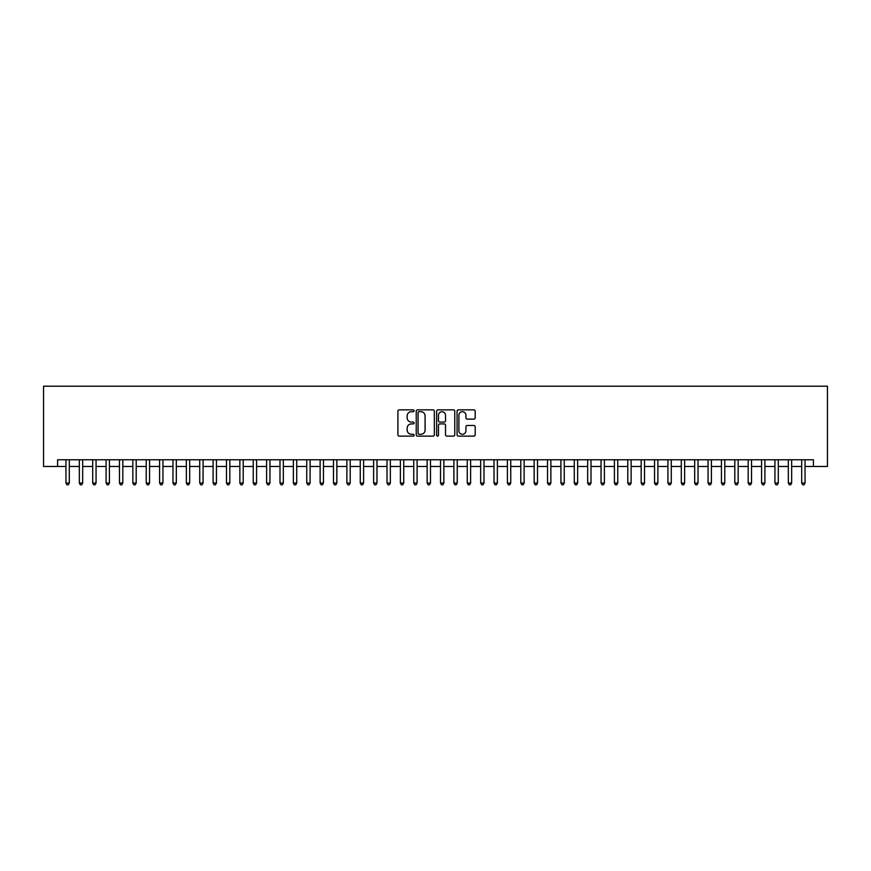 <?xml version="1.0" encoding="UTF-8"?>
<svg xmlns="http://www.w3.org/2000/svg" width="871" height="871" viewBox="0 0 871 871"><rect width="100%" height="100%" fill="white"/><g stroke="black" fill="none" stroke-linecap="round" stroke-linejoin="round"><path stroke-width="1.31" d="M414.095 410.785A0.915 0.915 0 0 0 413.181 409.86L399.223 409.86A1.317 1.317 0 0 0 397.916 411.177L397.916 434.814A1.317 1.317 0 0 0 399.223 436.121L413.181 436.121A0.915 0.915 0 0 0 414.095 435.206A0.915 0.915 0 0 0 413.181 434.281L411.373 434.281A4.203 4.203 0 0 1 407.171 430.078L407.171 428.118A4.203 4.203 0 0 1 411.373 423.916L413.181 423.916A0.915 0.915 0 0 0 414.095 422.99A0.915 0.915 0 0 0 413.181 422.076L411.373 422.076A4.203 4.203 0 0 1 407.171 417.873L407.171 415.903A4.203 4.203 0 0 1 411.373 411.7L413.181 411.7A0.915 0.915 0 0 0 414.095 410.785M473.878 419.114A1.317 1.317 0 0 0 475.185 417.808L475.185 411.177A1.317 1.317 0 0 0 473.878 409.86L458.375 409.86A1.317 1.317 0 0 0 457.068 411.177L457.068 434.814A1.317 1.317 0 0 0 458.375 436.121L473.878 436.121A1.317 1.317 0 0 0 475.185 434.814L475.185 426.801A1.317 1.317 0 0 0 473.878 425.484L467.248 425.484A1.317 1.317 0 0 0 465.931 426.801L465.931 430.775A3.517 3.517 0 0 1 462.414 434.281A3.517 3.517 0 0 1 458.908 430.775L458.908 415.217A3.517 3.517 0 0 1 462.414 411.7A3.517 3.517 0 0 1 465.931 415.217L465.931 417.808A1.317 1.317 0 0 0 467.248 419.114L473.878 419.114M57.595 466.464L57.595 459.779L813.405 459.779L813.405 466.464L827.45 466.464L827.45 386.201L43.55 386.201L43.55 466.464L65.956 466.464M434.346 411.177A1.317 1.317 0 0 0 433.039 409.86L417.547 409.86A1.317 1.317 0 0 0 416.229 411.177L416.229 434.814A1.317 1.317 0 0 0 417.547 436.121L433.039 436.121A1.317 1.317 0 0 0 434.346 434.814L434.346 411.177M437.961 409.86L453.453 409.86A1.317 1.317 0 0 1 454.771 411.177L454.771 434.814A1.317 1.317 0 0 1 453.453 436.121L446.823 436.121A1.317 1.317 0 0 1 445.517 434.814L445.517 425.222A1.317 1.317 0 0 0 444.199 423.916L439.801 423.916A1.317 1.317 0 0 0 438.483 425.222L438.483 435.206A0.915 0.915 0 0 1 437.569 436.121A0.915 0.915 0 0 1 436.654 435.206L436.654 411.177A1.317 1.317 0 0 1 437.961 409.86M69.299 466.464L79.337 466.464M82.68 466.464L92.707 466.464M96.06 466.464L106.088 466.464M109.43 466.464L119.469 466.464M122.811 466.464L132.838 466.464M136.192 466.464L146.219 466.464M149.562 466.464L159.6 466.464M162.942 466.464L172.97 466.464M176.323 466.464L186.35 466.464M189.693 466.464L199.731 466.464M203.074 466.464L213.101 466.464M216.454 466.464L226.482 466.464M229.824 466.464L239.863 466.464M243.205 466.464L253.232 466.464M256.586 466.464L266.613 466.464M269.956 466.464L279.994 466.464M283.336 466.464L293.364 466.464M296.717 466.464L306.744 466.464M310.087 466.464L320.125 466.464M323.468 466.464L333.495 466.464M336.848 466.464L346.876 466.464M350.218 466.464L360.256 466.464M363.599 466.464L373.626 466.464M376.98 466.464L387.007 466.464M390.35 466.464L400.388 466.464M403.73 466.464L413.758 466.464M417.111 466.464L427.138 466.464M430.481 466.464L440.519 466.464M443.862 466.464L453.889 466.464M457.242 466.464L467.27 466.464M470.612 466.464L480.65 466.464M483.993 466.464L494.02 466.464M497.374 466.464L507.401 466.464M510.744 466.464L520.782 466.464M524.124 466.464L534.152 466.464M537.505 466.464L547.532 466.464M550.875 466.464L560.913 466.464M564.256 466.464L574.283 466.464M577.636 466.464L587.664 466.464M591.006 466.464L601.044 466.464M604.387 466.464L614.414 466.464M617.768 466.464L627.795 466.464M631.137 466.464L641.176 466.464M644.518 466.464L654.546 466.464M657.899 466.464L667.926 466.464M671.269 466.464L681.307 466.464M684.65 466.464L694.677 466.464M698.03 466.464L708.058 466.464M711.4 466.464L721.438 466.464M724.781 466.464L734.808 466.464M738.162 466.464L748.189 466.464M751.531 466.464L761.57 466.464M764.912 466.464L774.94 466.464M778.293 466.464L788.32 466.464M791.663 466.464L801.701 466.464M805.044 466.464L813.405 466.464M418.984 411.7A0.915 0.915 0 0 0 418.069 412.614L418.069 433.366A0.915 0.915 0 0 0 418.984 434.281L420.889 434.281A4.203 4.203 0 0 0 425.092 430.078L425.092 415.903A4.203 4.203 0 0 0 420.889 411.7L418.984 411.7M445.517 415.282A3.517 3.517 0 0 0 442 411.765A3.517 3.517 0 0 0 438.483 415.282L438.483 420.758A1.317 1.317 0 0 0 439.801 422.076L444.199 422.076A1.317 1.317 0 0 0 445.517 420.758L445.517 415.282M69.299 459.779L69.299 483.057L65.956 483.057L65.956 459.779M69.299 483.057L68.297 484.799L66.958 484.799L65.956 483.057M82.68 459.779L82.68 483.057L79.337 483.057L79.337 459.779M82.68 483.057L81.678 484.799L80.339 484.799L79.337 483.057M96.06 459.779L96.06 483.057L92.707 483.057L92.707 459.779M96.06 483.057L95.048 484.799L93.72 484.799L92.707 483.057M109.43 459.779L109.43 483.057L106.088 483.057L106.088 459.779M109.43 483.057L108.429 484.799L107.089 484.799L106.088 483.057M122.811 459.779L122.811 483.057L119.469 483.057L119.469 459.779M122.811 483.057L121.809 484.799L120.47 484.799L119.469 483.057M136.192 459.779L136.192 483.057L132.838 483.057L132.838 459.779M136.192 483.057L135.179 484.799L133.851 484.799L132.838 483.057M149.562 459.779L149.562 483.057L146.219 483.057L146.219 459.779M149.562 483.057L148.56 484.799L147.221 484.799L146.219 483.057M162.942 459.779L162.942 483.057L159.6 483.057L159.6 459.779M162.942 483.057L161.941 484.799L160.602 484.799L159.6 483.057M176.323 459.779L176.323 483.057L172.97 483.057L172.97 459.779M176.323 483.057L175.311 484.799L173.982 484.799L172.97 483.057M189.693 459.779L189.693 483.057L186.35 483.057L186.35 459.779M189.693 483.057L188.691 484.799L187.352 484.799L186.35 483.057M203.074 459.779L203.074 483.057L199.731 483.057L199.731 459.779M203.074 483.057L202.072 484.799L200.733 484.799L199.731 483.057M216.454 459.779L216.454 483.057L213.101 483.057L213.101 459.779M216.454 483.057L215.442 484.799L214.114 484.799L213.101 483.057M229.824 459.779L229.824 483.057L226.482 483.057L226.482 459.779M229.824 483.057L228.823 484.799L227.483 484.799L226.482 483.057M243.205 459.779L243.205 483.057L239.863 483.057L239.863 459.779M243.205 483.057L242.203 484.799L240.864 484.799L239.863 483.057M256.586 459.779L256.586 483.057L253.232 483.057L253.232 459.779M256.586 483.057L255.573 484.799L254.245 484.799L253.232 483.057M269.956 459.779L269.956 483.057L266.613 483.057L266.613 459.779M269.956 483.057L268.954 484.799L267.615 484.799L266.613 483.057M283.336 459.779L283.336 483.057L279.994 483.057L279.994 459.779M283.336 483.057L282.335 484.799L280.995 484.799L279.994 483.057M296.717 459.779L296.717 483.057L293.364 483.057L293.364 459.779M296.717 483.057L295.705 484.799L294.376 484.799L293.364 483.057M310.087 459.779L310.087 483.057L306.744 483.057L306.744 459.779M310.087 483.057L309.085 484.799L307.746 484.799L306.744 483.057M323.468 459.779L323.468 483.057L320.125 483.057L320.125 459.779M323.468 483.057L322.466 484.799L321.127 484.799L320.125 483.057M336.848 459.779L336.848 483.057L333.495 483.057L333.495 459.779M336.848 483.057L335.836 484.799L334.508 484.799L333.495 483.057M350.218 459.779L350.218 483.057L346.876 483.057L346.876 459.779M350.218 483.057L349.217 484.799L347.877 484.799L346.876 483.057M363.599 459.779L363.599 483.057L360.256 483.057L360.256 459.779M363.599 483.057L362.597 484.799L361.258 484.799L360.256 483.057M376.98 459.779L376.98 483.057L373.626 483.057L373.626 459.779M376.98 483.057L375.967 484.799L374.639 484.799L373.626 483.057M390.35 459.779L390.35 483.057L387.007 483.057L387.007 459.779M390.35 483.057L389.348 484.799L388.009 484.799L387.007 483.057M403.73 459.779L403.73 483.057L400.388 483.057L400.388 459.779M403.73 483.057L402.729 484.799L401.389 484.799L400.388 483.057M417.111 459.779L417.111 483.057L413.758 483.057L413.758 459.779M417.111 483.057L416.098 484.799L414.77 484.799L413.758 483.057M430.481 459.779L430.481 483.057L427.138 483.057L427.138 459.779M430.481 483.057L429.479 484.799L428.14 484.799L427.138 483.057M443.862 459.779L443.862 483.057L440.519 483.057L440.519 459.779M443.862 483.057L442.86 484.799L441.521 484.799L440.519 483.057M457.242 459.779L457.242 483.057L453.889 483.057L453.889 459.779M457.242 483.057L456.23 484.799L454.902 484.799L453.889 483.057M470.612 459.779L470.612 483.057L467.27 483.057L467.27 459.779M470.612 483.057L469.611 484.799L468.271 484.799L467.27 483.057M483.993 459.779L483.993 483.057L480.65 483.057L480.65 459.779M483.993 483.057L482.991 484.799L481.652 484.799L480.65 483.057M497.374 459.779L497.374 483.057L494.02 483.057L494.02 459.779M497.374 483.057L496.361 484.799L495.033 484.799L494.02 483.057M510.744 459.779L510.744 483.057L507.401 483.057L507.401 459.779M510.744 483.057L509.742 484.799L508.403 484.799L507.401 483.057M524.124 459.779L524.124 483.057L520.782 483.057L520.782 459.779M524.124 483.057L523.123 484.799L521.783 484.799L520.782 483.057M537.505 459.779L537.505 483.057L534.152 483.057L534.152 459.779M537.505 483.057L536.492 484.799L535.164 484.799L534.152 483.057M550.875 459.779L550.875 483.057L547.532 483.057L547.532 459.779M550.875 483.057L549.873 484.799L548.534 484.799L547.532 483.057M564.256 459.779L564.256 483.057L560.913 483.057L560.913 459.779M564.256 483.057L563.254 484.799L561.915 484.799L560.913 483.057M577.636 459.779L577.636 483.057L574.283 483.057L574.283 459.779M577.636 483.057L576.624 484.799L575.296 484.799L574.283 483.057M591.006 459.779L591.006 483.057L587.664 483.057L587.664 459.779M591.006 483.057L590.005 484.799L588.665 484.799L587.664 483.057M604.387 459.779L604.387 483.057L601.044 483.057L601.044 459.779M604.387 483.057L603.385 484.799L602.046 484.799L601.044 483.057M617.768 459.779L617.768 483.057L614.414 483.057L614.414 459.779M617.768 483.057L616.755 484.799L615.427 484.799L614.414 483.057M631.137 459.779L631.137 483.057L627.795 483.057L627.795 459.779M631.137 483.057L630.136 484.799L628.797 484.799L627.795 483.057M644.518 459.779L644.518 483.057L641.176 483.057L641.176 459.779M644.518 483.057L643.517 484.799L642.177 484.799L641.176 483.057M657.899 459.779L657.899 483.057L654.546 483.057L654.546 459.779M657.899 483.057L656.886 484.799L655.558 484.799L654.546 483.057M671.269 459.779L671.269 483.057L667.926 483.057L667.926 459.779M671.269 483.057L670.267 484.799L668.928 484.799L667.926 483.057M684.65 459.779L684.65 483.057L681.307 483.057L681.307 459.779M684.65 483.057L683.648 484.799L682.309 484.799L681.307 483.057M698.03 459.779L698.03 483.057L694.677 483.057L694.677 459.779M698.03 483.057L697.018 484.799L695.689 484.799L694.677 483.057M711.4 459.779L711.4 483.057L708.058 483.057L708.058 459.779M711.4 483.057L710.398 484.799L709.059 484.799L708.058 483.057M724.781 459.779L724.781 483.057L721.438 483.057L721.438 459.779M724.781 483.057L723.779 484.799L722.44 484.799L721.438 483.057M738.162 459.779L738.162 483.057L734.808 483.057L734.808 459.779M738.162 483.057L737.149 484.799L735.821 484.799L734.808 483.057M751.531 459.779L751.531 483.057L748.189 483.057L748.189 459.779M751.531 483.057L750.53 484.799L749.191 484.799L748.189 483.057M764.912 459.779L764.912 483.057L761.57 483.057L761.57 459.779M764.912 483.057L763.911 484.799L762.571 484.799L761.57 483.057M778.293 459.779L778.293 483.057L774.94 483.057L774.94 459.779M778.293 483.057L777.28 484.799L775.952 484.799L774.94 483.057M791.663 459.779L791.663 483.057L788.32 483.057L788.32 459.779M791.663 483.057L790.661 484.799L789.322 484.799L788.32 483.057M805.044 459.779L805.044 483.057L801.701 483.057L801.701 459.779M805.044 483.057L804.042 484.799L802.703 484.799L801.701 483.057"/></g></svg>
